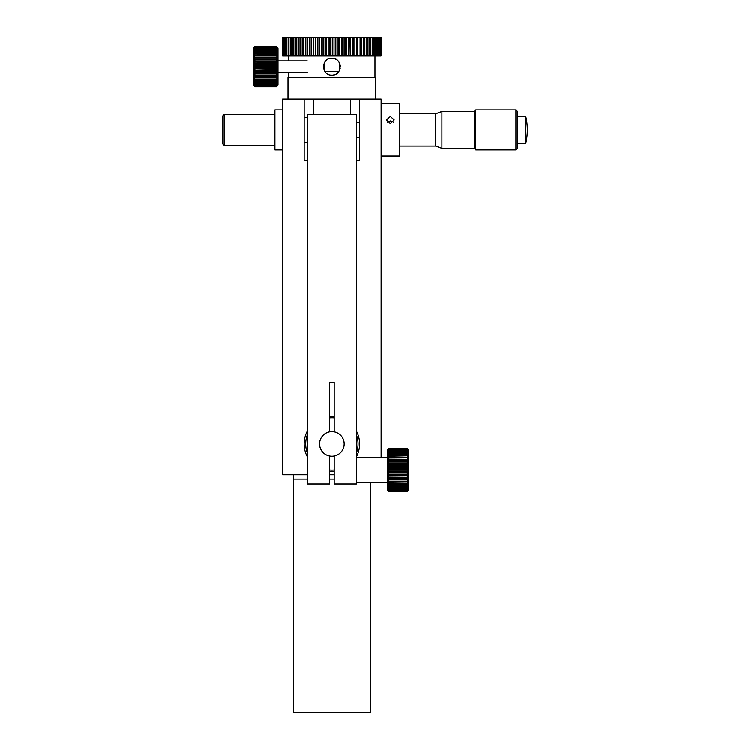 <?xml version="1.0" encoding="UTF-8"?>
<svg xmlns="http://www.w3.org/2000/svg" width="750" height="750" viewBox="0 0 750 750"><rect width="100%" height="100%" fill="white"/><g stroke="black" fill="none" stroke-linecap="round" stroke-linejoin="round"><path stroke-width="1.12" d="M324.206 70.275L324.206 63.216M339.591 70.275L339.591 63.225M339.591 55.969L339.591 37.5L339.797 55.969L317.597 55.969L317.597 37.5L315.281 37.5L317.916 37.5L317.916 55.969M369.478 55.969L369.834 37.5L369.834 55.969L369.834 37.5L368.006 37.5L369.478 37.5M366.872 37.5L366.872 55.969L366.872 37.5L368.006 37.5L360.113 37.5L360.113 55.969L357.797 55.969L357.797 37.5L360.113 37.5L357.797 37.5M357.459 55.969L357.459 37.5M356.531 55.969L356.531 37.5M348.516 55.969L348.516 37.5L349.894 37.5L317.916 37.5M317.466 55.969L317.466 37.5M315.441 37.5L315.441 55.969M313.744 55.969L317.597 55.969L315.281 55.969L315.281 37.5L313.744 37.5L313.744 55.969L307.266 55.969L307.266 37.5L309.713 37.5L309.713 55.969L285.281 55.969L285.281 37.5L282.656 37.5L282.656 55.969L282.731 37.5M307.416 37.5L307.416 55.969M283.678 37.5L283.678 55.969L282.975 55.969L283.191 37.5L282.731 55.969M286.903 55.969L286.903 37.5L284.775 37.5L284.775 55.969L283.678 55.969M284.044 55.969L284.044 37.5M284.775 55.969L285.281 55.969L284.775 55.969M286.256 37.5L286.256 55.969M291.197 55.969L291.197 37.5L286.903 37.5M288.872 55.969L288.094 55.969L288.872 55.969L288.872 37.5L288.094 37.5L288.872 37.5M290.297 37.5L290.297 55.969M293.85 55.969L293.85 37.5L291.197 37.5M292.828 37.5L292.828 55.969M296.812 55.969L296.812 37.5L293.85 37.5M295.669 37.5L295.669 55.969M300.047 55.969L300.047 37.5L296.812 37.5M298.809 37.5L298.809 55.969M303.544 55.969L303.544 37.5L300.047 37.5M302.213 37.5L302.213 55.969M311.194 55.969L311.194 37.5L303.544 37.5M305.859 37.5L305.859 55.969M313.688 55.969L313.688 37.5L311.194 37.5M319.509 55.969L319.509 37.5M321.619 55.969L321.619 37.5M322.209 37.5L322.209 55.969M323.831 55.969L323.831 37.5M325.725 55.969L325.725 37.5M326.578 37.5L326.578 55.969M328.219 55.969L328.219 37.5M329.878 55.969L329.878 37.5M330.984 37.5L330.984 55.969M332.634 55.969L332.634 37.5M334.05 55.969L334.05 37.5M335.409 37.5L335.409 55.969M337.05 55.969L337.05 37.5M344.128 37.5L344.128 55.969L338.203 55.969L338.203 37.5L339.591 37.5M341.419 55.969L341.419 37.5M342.309 55.969L342.309 37.5M348.516 37.5L348.356 55.969L344.128 55.969M345.712 55.969L345.712 37.5M346.331 55.969L346.331 37.5M350.241 55.969L349.894 37.5L352.444 37.5L352.444 55.969L350.241 55.969L350.241 37.5L353.934 37.5L353.934 55.969L350.241 55.969M353.991 55.969L353.991 37.5L356.381 37.5L356.381 55.969L353.934 55.969M357.572 55.969L356.381 55.969L357.572 55.969L357.572 37.5M363.619 37.5L363.619 55.969L357.797 55.969M361.444 55.969L361.444 37.5M366.966 37.5L366.966 55.969L368.006 55.969L363.619 55.969M364.856 55.969L364.856 37.5M373.406 37.5L375.619 37.5L374.841 37.5L374.841 55.969L373.406 55.969L373.406 37.5L372.497 37.5L372.497 55.969L368.006 55.969L368.006 37.5M370.866 55.969L370.866 37.5L369.834 37.5M372.497 37.5L370.866 37.5M373.406 55.969L372.497 55.969M374.841 55.969L375.619 55.969L375.619 37.5L376.828 37.5L376.828 55.969L374.841 55.969M380.081 37.5L380.803 37.5L380.578 55.969L380.081 55.969L380.081 37.5L379.716 55.969L378.966 55.969L378.966 37.5L378.459 37.5L378.459 55.969L377.475 55.969L377.475 37.5L376.828 37.5M377.475 55.969L376.828 55.969M378.459 37.5L377.475 37.5M378.966 55.969L378.459 55.969M379.716 37.5L378.966 37.5M380.578 55.969L381.056 37.5L381.056 55.969L380.578 55.969M381.056 55.969L381.131 37.5L381.056 55.969M368.006 55.969L369.834 55.969M349.894 55.969L348.356 55.969L349.894 55.969M324.806 71.363L338.991 71.363M330.244 58.444L331.903 58.284C342.816 57.759 342.825 75.741 331.903 75.216C320.991 75.741 320.963 57.769 331.903 58.284L333.562 58.444M325.8 72.619L323.597 68.419M323.597 68.409L324.797 62.138M335.147 58.931L336.609 59.709M337.894 60.769L338.934 62.034M338.944 62.044L339.722 63.516M340.2 65.081L340.369 66.75M340.2 68.409L339.713 70.013M337.884 72.741L336.609 73.781M335.147 74.569L333.544 75.056M329.587 471.497A27.712 27.712 0 0 0 334.209 471.497M356.531 456.581A27.712 27.712 0 0 0 356.531 431.194M334.209 416.278A27.712 27.712 0 0 0 329.587 416.278M307.266 431.194A27.712 27.712 0 0 0 307.266 456.581M307.266 474.675L282.638 474.675L282.638 99.075L304.191 99.075L304.191 160.65L307.266 160.65M356.531 160.65L359.606 160.65L359.606 99.075L381.159 99.075L381.159 457.744M334.209 474.675L329.587 474.675M304.191 99.075L313.425 99.075L313.425 114.469M350.372 114.469L350.372 99.075L313.425 99.075M350.372 99.075L359.606 99.075M288.028 99.075L288.028 77.522L375.769 77.522L375.769 99.075M334.209 382.312L334.209 431.794A12.319 12.319 0 0 1 334.209 455.981L334.209 483.909L356.531 483.909L356.531 114.469L307.266 114.469L307.266 483.909L329.587 483.909L329.587 455.981A12.319 12.319 0 0 1 329.587 431.794L329.587 382.312L334.209 382.312M356.531 452.728A26.166 26.166 0 0 0 356.531 435.047M329.587 469.95A26.166 26.166 0 0 0 334.209 469.95M334.209 417.816A26.166 26.166 0 0 0 329.587 417.816M334.209 431.634A12.469 12.469 0 0 0 329.587 431.634M307.266 435.047A26.166 26.166 0 0 0 307.266 452.728M329.587 456.141A12.469 12.469 0 0 0 334.209 456.141M293.419 474.675L293.419 712.5L370.378 712.5L370.378 482.372M293.419 479.034L307.266 479.034M329.587 479.034L334.209 479.034M344.213 443.888A12.319 12.319 0 0 1 331.903 456.197A12.319 12.319 0 0 1 319.584 443.888A12.319 12.319 0 0 1 331.903 431.569A12.319 12.319 0 0 1 344.213 443.888M393.403 122.156L390.394 120.928L387.384 122.156M390.394 116.447L394.237 119.897L390.394 123.563L386.541 119.897L390.394 116.447M381.159 156.028L399.628 156.028L399.628 103.688L381.159 103.688M516 149.869L516 109.847L475.828 109.847L475.828 149.869L516 149.869L517.547 148.331L517.547 111.384L516 109.847M474.291 148.331L474.291 111.384L441.966 111.384L441.966 148.331L474.291 148.331L475.828 149.869M441.966 148.331L435.806 146.025L435.806 113.7L399.628 113.7M517.547 143.25L525.853 143.25L525.853 116.466L517.547 116.466M224.147 145.256L222.609 143.719L222.609 116.006L224.147 114.469L224.147 145.256L274.941 145.256M282.638 109.847L274.941 109.847L274.941 149.869L282.638 149.869M388.856 490.622L407.325 490.622L408.863 489.356L407.325 491.034L388.856 491.034L387.319 489.356L388.856 490.622L387.319 488.475L388.856 489.581L387.319 487.275L387.319 483.966L388.856 484.472L408.863 483.966L408.863 485.756L407.325 487.434L388.856 487.434L387.319 485.756L388.856 486.478L387.319 483.966L387.319 464.128L388.856 462.928L388.856 461.691L387.319 461.634L387.319 457.134L388.856 455.559L388.856 454.603L387.319 455.212L387.319 452.194L388.856 449.962L387.319 451.153L387.319 452.194L388.856 449.1L387.319 450.084L388.856 448.5L407.325 448.5L408.863 450.084L407.325 448.5L388.856 448.5M388.856 474.291L408.863 474.694L407.325 475.8L388.856 475.8L387.319 474.694L388.856 474.291L388.856 472.978L387.319 472.059L388.856 471.441L388.856 470.109L387.319 469.387L388.856 468.562L407.325 468.562L408.863 469.387L408.863 464.128L387.319 464.128L408.863 464.128L408.863 461.634L388.856 461.691M387.319 489.356L387.319 487.275L388.856 488.194L388.856 487.434M388.856 482.203L408.863 481.922L407.325 483.45L388.856 483.45L387.319 481.922L388.856 482.203L388.856 481.087L387.319 479.672L388.856 479.728L388.856 478.519L387.319 477.244L388.856 477.075L388.856 475.8M388.856 468.562L388.856 467.241L387.319 466.725L388.856 465.703L388.856 464.419M407.325 459.291L408.863 459.291L408.863 461.634L387.319 461.634L387.319 464.128L387.319 461.634L388.856 460.284L388.856 459.122L387.319 459.291L388.856 457.809L388.856 456.741L387.319 457.134L387.319 455.212L388.856 453.562L388.856 452.738L387.319 453.553L388.856 451.181L387.319 452.194M387.956 450.441L387.319 450.441L388.856 448.622L387.319 450.084M387.319 485.756L387.319 487.275L388.706 487.275M388.856 471.441L407.325 471.441L408.863 472.059L408.863 469.387L387.431 469.444M388.856 451.856L407.325 451.856L408.863 453.553L408.863 455.212L407.325 454.603L388.856 454.603M388.856 448.791L407.325 448.791L408.863 450.441L408.863 451.153L407.325 449.962L388.856 449.962M408.225 450.441L408.863 450.084L407.325 448.622L388.856 448.622M388.856 449.456L407.325 449.456L408.863 451.153L407.325 449.1L388.856 449.1M387.319 451.153L388.247 451.153M388.856 450.478L407.325 450.478L408.863 452.194L408.863 451.153M407.325 450.478L407.325 449.962M388.856 453.562L408.863 453.553L408.863 452.194L407.325 451.181L388.856 451.181M407.325 451.856L407.325 451.181M407.325 452.738L408.863 455.212L408.863 453.553L407.325 452.738L388.856 452.738M387.319 457.134L387.319 455.212L388.856 455.212M388.856 455.559L407.325 455.559L408.863 457.134L408.863 455.212M407.325 455.559L407.325 454.603M407.325 457.134L388.856 456.741M388.856 457.809L407.325 457.809L407.325 456.741M407.325 457.809L408.863 459.291L388.856 459.122M388.856 460.284L407.325 460.284L407.325 459.122M407.325 460.284L408.863 461.634L408.863 464.128L407.325 462.928L407.325 461.691M388.856 462.928L407.325 462.928M388.856 465.703L407.325 465.703L407.325 464.419M407.325 465.703L408.863 466.725L407.325 467.241L388.856 467.241M387.319 466.725L408.863 466.725M407.325 468.562L407.325 467.241M408.863 469.387L407.325 470.109L388.856 470.109M407.325 471.441L407.325 470.109M387.319 472.059L408.863 472.059L407.325 472.978L388.856 472.978M388.856 479.672L387.319 479.672L387.319 474.694L408.863 474.694L408.863 472.059M407.325 474.291L407.325 472.978M388.856 477.075L408.863 477.244L408.863 474.694M407.325 477.075L407.325 475.8M387.319 477.244L408.863 477.244L407.325 478.519L388.856 478.519M388.856 479.728L408.863 479.672L408.863 477.244M407.325 479.728L407.325 478.519M407.325 485.756L408.863 485.756L408.863 479.672L407.325 481.087L388.856 481.087M407.325 482.203L407.325 481.087M407.325 484.472L407.325 483.45M388.856 484.472L388.856 483.45M387.319 481.922L387.319 483.966L388.856 483.966M408.863 483.966L407.325 485.588L388.856 485.588M388.856 486.478L407.325 486.478L407.325 485.588M407.325 486.478L408.863 485.756L408.863 487.275L407.325 488.981L388.856 488.981M388.856 488.194L407.325 488.194L407.325 487.434M407.325 488.194L408.863 487.275L408.863 488.475L407.325 490.181L388.856 490.181M388.856 489.581L407.325 489.581L407.325 488.981M407.325 489.581L408.863 488.475L408.863 489.891L407.325 491.503L388.856 491.503L387.319 489.891L388.856 491.034M388.856 491.297L407.325 491.034M407.325 491.297L408.863 489.891L407.325 491.503M387.319 490.069L388.856 491.588L387.319 490.069L387.797 489.891M407.325 491.588L388.856 491.503M408.863 457.134L408.863 459.291L408.863 457.134M408.863 461.634L408.863 459.291M307.266 60.9L278.025 60.9M276.478 63.788L254.934 63.788L253.397 64.725L278.025 64.725L278.025 67.425L276.478 66.703L276.478 65.334L278.025 64.725L276.478 63.788L276.478 62.437L278.025 62.072L276.478 60.938L276.478 59.644L278.025 59.522L278.025 72.6L307.266 72.6M276.478 73.941L254.934 73.941L253.397 72.713L278.025 72.713L278.025 75.197L276.478 75.197L276.478 73.941L278.025 72.713L276.478 72.469L254.934 72.469L253.397 72.713L253.397 75.197L253.397 67.425L254.934 68.25L276.478 68.25L278.025 67.425L253.397 67.425L253.397 70.106L254.934 71.147L276.478 71.147L278.025 70.106L278.025 72.6M276.478 72.469L276.478 71.147M254.934 71.147L254.934 72.469M276.478 81.366L278.025 81.366L276.478 82.097L276.478 81.188L278.025 79.566L278.025 84.778L278.025 82.856L276.478 83.803L278.025 81.366L278.025 79.566L276.478 80.072L276.478 79.013L278.025 77.494L253.397 77.494L253.397 82.856L253.397 75.197L254.934 76.584L276.478 76.584L278.025 75.197L278.025 79.566L278.025 75.197M276.478 77.747L276.478 76.584M254.934 76.584L254.934 77.747M276.478 86.756L254.934 86.756L253.397 85.172L254.934 86.756L276.478 86.756L278.025 85.172L276.478 86.634L278.025 85.172L276.478 86.1L278.025 84L276.478 85.144L254.934 85.144L253.397 84L253.397 82.856L254.934 84.562L276.478 84.562L278.025 82.856M276.478 85.144L276.478 84.562M254.934 84.562L254.934 85.144M276.478 86.1L254.934 86.1L253.397 84.778L253.397 84L254.934 85.706L276.478 85.706M276.478 86.634L254.934 86.634L253.397 85.172L254.934 86.438L276.478 86.438M253.922 48.469L253.397 48.272L254.934 46.753L276.478 46.753L277.838 48.272M276.478 53.363L276.478 52.369L278.025 52.988L278.025 49.059L278.025 51.337L276.478 49.641L254.934 49.641L253.397 51.337L254.934 50.503L276.478 50.503L278.025 51.337L278.025 54.928L276.478 53.363L254.934 53.363L253.397 54.928L276.478 54.553L278.025 54.928L278.025 59.522L276.478 58.209L254.934 58.209L253.397 59.522L276.478 59.644M276.478 49.641L276.478 48.975L278.025 50.025L276.825 50.025M254.925 51.337L253.397 51.337L253.397 50.025L254.934 48.975L276.478 48.975M254.934 48.975L254.934 49.641M276.478 54.553L276.478 55.669L278.025 57.122L276.478 55.669L254.934 55.669L253.397 57.122L278.025 57.122L278.025 54.928L276.478 54.928M254.934 54.553L254.934 55.669M276.478 66.703L254.934 66.703L253.397 67.425L253.397 62.072L276.478 62.437M254.934 62.437L254.934 63.788M276.478 60.938L254.934 60.938L253.397 62.072L253.397 52.988L254.934 52.369L276.478 52.369M254.934 59.644L254.934 60.938M276.478 58.209L276.478 56.991M254.934 56.991L254.934 58.209M254.934 52.369L254.934 53.363M276.478 69.619L253.397 70.106L278.025 70.106L276.478 69.619L276.478 68.25M254.934 68.25L254.934 69.619M253.397 67.425L253.397 64.725L254.934 65.334L276.478 65.334M254.934 65.334L254.934 66.703M278.025 62.072L253.397 62.072M278.025 59.522L253.397 59.522M278.025 52.988L276.478 51.337L254.934 51.337L253.397 52.988L253.397 51.337L253.397 52.988M278.025 51.337L276.488 51.337L276.478 50.503M254.934 50.503L254.934 51.337M278.025 50.025L276.478 48.309L254.934 48.309L253.397 50.025L253.397 49.059L254.934 47.822L276.478 47.822L278.025 49.059L277.153 49.059M276.478 48.309L276.478 47.822M254.934 47.822L254.934 48.309M254.259 49.059L253.397 49.059L253.397 50.025M278.025 49.059L276.478 47.372L254.934 47.372L253.397 49.059L254.934 47.081L276.478 47.081L277.491 48.469M278.025 48.469L276.478 46.847L254.934 46.847L253.397 49.059M278.025 84.778L277.322 84.778M278.025 84L276.994 84M254.756 82.856L253.397 82.856L254.934 83.803L276.478 83.803M254.934 81.366L253.397 81.366L254.934 83.053L276.478 83.053M254.934 83.053L254.934 83.803M276.478 82.097L254.934 82.097L253.397 81.366M254.934 79.566L253.397 79.566L254.934 81.188L276.478 81.188M254.934 81.188L254.934 82.097M278.025 79.566L276.478 79.566M276.478 80.072L254.934 80.072L253.397 79.566M253.397 77.494L254.934 79.013L276.478 79.013M254.934 79.013L254.934 80.072M278.025 77.494L276.478 77.494M254.934 73.941L254.934 75.197L253.397 75.197L276.478 75.197M288.797 77.522L288.797 72.6M288.797 60.9L288.797 55.969M375 77.522L375 55.969M356.531 137.559L359.606 137.559M356.531 122.166L359.606 122.166M435.806 146.025L399.628 146.025M525.853 143.25A59.025 59.025 0 0 0 525.853 116.466M435.806 113.7L441.966 111.384M474.291 111.384L475.828 109.847M224.147 114.469L274.941 114.469M307.266 142.172L304.191 142.172M307.266 117.544L304.191 117.544M387.319 482.372L356.531 482.372M387.319 457.744L356.531 457.744"/></g></svg>
